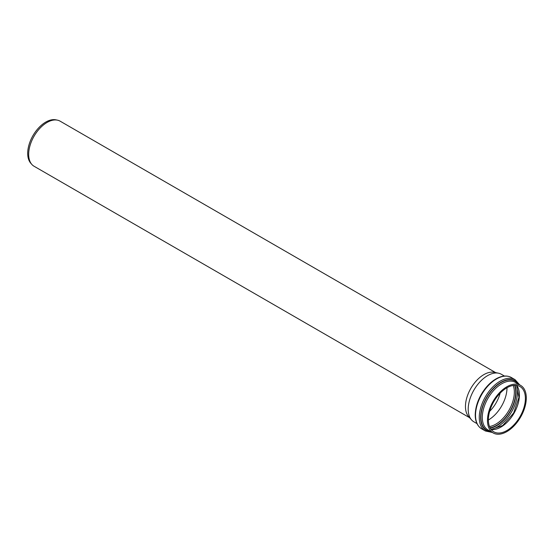 <?xml version="1.0" encoding="UTF-8"?>
<svg xmlns="http://www.w3.org/2000/svg" width="554" height="554" viewBox="0 0 554 554"><rect width="100%" height="100%" fill="white"/><g stroke="black" fill="none" stroke-linecap="round" stroke-linejoin="round"><path stroke-width="0.83" d="M476.994 423.616L473.885 421.823A27.458 15.851 -60 0 1 471.537 419.89A27.458 15.851 -60 0 1 468.199 409.254A27.458 15.851 -60 0 1 478.511 383.5A27.458 15.851 -60 0 1 498.496 373.195A27.458 15.851 -60 0 1 501.342 374.269L504.452 376.055M487.472 420.375A27.458 15.851 -60 0 1 499.459 392.744A27.458 15.851 -60 0 1 520.615 385.39A27.458 15.851 -60 0 1 520.615 417.093A27.458 15.851 -60 0 1 493.157 432.951A27.458 15.851 -60 0 1 487.472 420.375M506.993 387.745A26.17 15.11 -60 0 1 488.386 419.98M488.386 419.849A26.17 15.11 -60 0 1 499.805 393.52A26.17 15.11 -60 0 1 519.971 386.512A26.17 15.11 -60 0 1 519.971 416.726A26.17 15.11 -60 0 1 493.801 431.829A26.17 15.11 -60 0 1 488.386 419.849M471.537 419.89L468.615 416.594A26.038 15.034 -60 0 1 465.457 406.511A26.038 15.034 -60 0 1 475.235 382.087A26.038 15.034 -60 0 1 494.182 372.316L498.496 373.195M469.605 417.709L34.064 166.248A26.038 15.034 -60 0 1 31.834 164.42A26.038 15.034 -60 0 1 28.669 154.331A26.038 15.034 -60 0 1 38.448 129.913A26.038 15.034 -60 0 1 57.394 120.142A26.038 15.034 -60 0 1 60.095 121.153L495.643 372.613M31.834 164.42L30.802 163.257A25.532 14.743 -60 0 1 27.7 153.361A25.532 14.743 -60 0 1 37.291 129.414A25.532 14.743 -60 0 1 55.871 119.83L57.394 120.142M500.13 393.181A24.411 14.092 -60 0 1 489.66 411.31M483.566 390.805A27.458 15.851 120 0 0 479.293 398.201M493.157 432.951L487.991 429.966A27.458 15.851 -60 0 1 482.305 417.397A27.458 15.851 -60 0 1 494.286 389.767A27.458 15.851 -60 0 1 515.449 382.405L520.615 385.39M518.288 384.047A28.372 16.378 120 0 0 495.726 386.45A28.372 16.378 120 0 0 480.927 417.349A28.372 16.378 120 0 0 490.83 431.601M491.453 431.961A28.725 16.585 -60 0 1 480.643 417.474A28.725 16.585 -60 0 1 496.059 385.806A28.725 16.585 -60 0 1 518.911 384.407M491.066 429.385A28.496 16.454 120 0 0 511.577 411.878A28.496 16.454 120 0 0 516.48 385.362M515.019 385.286A27.548 15.907 -60 0 1 510.373 411.186A27.548 15.907 -60 0 1 490.269 428.159M490.075 427.799A27.118 15.657 120 0 0 510.13 411.04A27.118 15.657 120 0 0 514.611 385.293M513.226 385.439A26.17 15.11 -60 0 1 508.925 410.348A26.17 15.11 -60 0 1 489.501 426.525M491.163 429.509A26.17 15.11 120 0 0 513.994 413.27A26.17 15.11 120 0 0 516.633 385.383M475.526 415.265A29.639 17.112 -60 0 1 488.469 385.439A29.639 17.112 -60 0 1 511.307 377.496C507.159 375.273 502.36 375.57 496.903 378.396C492.748 380.612 488.905 383.943 485.359 388.382C478.85 396.906 475.471 405.729 475.221 414.842C475.27 421.511 477.416 426.178 481.668 428.838A29.639 17.112 -60 0 1 475.526 415.265M519.721 384.878L515.047 379.656A29.639 17.112 120 0 0 492.201 387.592A29.639 17.112 120 0 0 479.265 417.425A29.639 17.112 120 0 0 485.408 430.998L481.668 428.838M491.114 429.447L502.686 425.541L513.613 413.055L518.966 397.343L516.563 385.369M515.047 379.656L511.307 377.496M485.408 430.998L492.264 432.432"/></g></svg>
